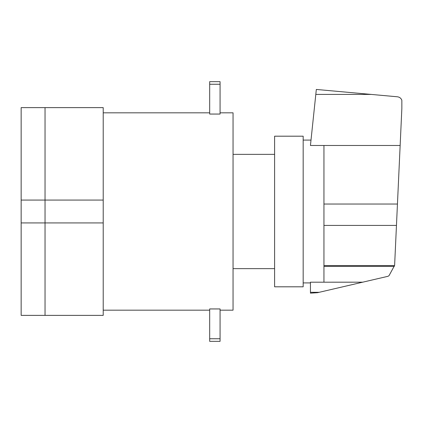 <?xml version="1.0" encoding="UTF-8"?>
<svg xmlns="http://www.w3.org/2000/svg" width="423" height="423" viewBox="0 0 423 423"><rect width="100%" height="100%" fill="white"/><g stroke="black" fill="none" stroke-linecap="round" stroke-linejoin="round"><path stroke-width="0.63" d="M220.071 310.181L233.052 310.181L233.052 112.819L220.071 112.819M103.212 222.926L45.039 222.926L45.039 315.373L103.212 315.373L103.212 107.627L45.039 107.627L45.039 222.926L21.15 222.926L21.15 200.074L103.212 200.074M220.071 114.057L209.681 114.057L209.681 81.655L220.071 81.655L220.071 114.057M209.681 84.246L220.071 84.246M220.071 308.943L209.681 308.943L209.681 338.754L220.071 338.754L220.071 308.943M209.681 338.754L209.681 341.345L220.071 341.345L220.071 338.754M303.169 136.19L303.169 286.81L274.606 286.81L274.606 136.19L303.169 136.19M323.944 145.475L323.944 282.189L362.696 282.183L388.087 276.277L389.06 275.611L394.617 265.401L401.85 108.521L401.85 100.225C401.046 98.226 399.571 97.084 397.44 96.793L316.33 89.449L310.44 145.475L400.147 145.475M323.944 282.189L310.44 282.189L310.44 293.155L317.456 292.705L362.696 282.183M310.44 292.309L319.154 292.309M323.944 266.39L394.326 266.39M21.15 200.074L21.15 107.627L45.039 107.627L45.039 315.373L21.15 315.373L21.15 222.926M315.807 94.414L371.209 94.414M323.944 204.029L397.446 204.029M323.944 265.581L394.564 265.581M323.944 225.417L396.457 225.417M103.212 112.819L209.681 112.819M103.212 310.181L209.681 310.181M233.052 154.369L274.606 154.369M233.052 268.631L274.606 268.631M303.169 140.087L311.005 140.087M303.169 282.913L310.44 282.913"/></g></svg>
